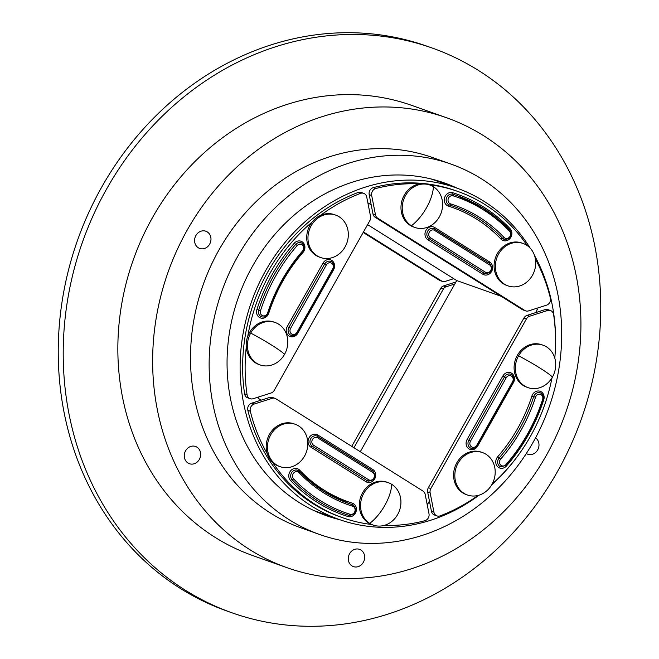 <?xml version="1.0" encoding="UTF-8"?>
<svg xmlns="http://www.w3.org/2000/svg" width="659" height="659" viewBox="0 0 659 659"><rect width="100%" height="100%" fill="white"/><g stroke="black" fill="none" stroke-linecap="round" stroke-linejoin="round"><path stroke-width="0.99" d="M287.011 567.696L252.216 555.364A238.706 210.864 -70.5 0 1 215.287 537.489A238.706 210.864 -70.5 0 1 141.94 238.393A238.706 210.864 -70.5 0 1 411.76 105.399L446.555 117.739A238.706 210.864 -70.5 0 1 483.484 135.614A238.706 210.864 -70.5 0 1 556.83 434.709A238.706 210.864 -70.5 0 1 287.011 567.696A238.706 210.864 -70.5 0 1 250.082 549.828A238.706 210.864 -70.5 0 1 176.736 250.725A238.706 210.864 -70.5 0 1 446.555 117.739M535.545 437.864A9.144 8.073 -70.5 0 1 537.983 449.306A9.144 8.073 -70.5 0 1 527.735 454.224A9.144 8.073 -70.5 0 1 526.319 453.54A9.144 8.073 -70.5 0 1 526.302 453.532M364.666 557.753A9.144 8.073 -70.5 0 1 353.422 566.6A9.144 8.073 -70.5 0 1 348.281 558.214A9.144 8.073 -70.5 0 1 359.534 549.367A9.144 8.073 -70.5 0 1 360.943 550.051A9.144 8.073 -70.5 0 1 364.666 557.753M196.193 462.799A9.144 8.073 -70.5 0 1 189.413 463.714A9.144 8.073 -70.5 0 1 184.273 456.201A9.144 8.073 -70.5 0 1 188.746 447.395A9.144 8.073 -70.5 0 1 195.525 446.481A9.144 8.073 -70.5 0 1 196.942 447.164A9.144 8.073 -70.5 0 1 196.193 462.799M198.31 247.768A9.144 8.073 -70.5 0 1 195.501 236.309A9.144 8.073 -70.5 0 1 205.83 231.218A9.144 8.073 -70.5 0 1 207.247 231.902A9.144 8.073 -70.5 0 1 210.056 243.36A9.144 8.073 -70.5 0 1 199.718 248.451A9.144 8.073 -70.5 0 1 198.31 247.768M231.861 612.763L226.885 611A299.606 264.663 -70.5 0 1 101.643 187.23A299.606 264.663 -70.5 0 1 427.139 46.237L432.115 48A299.606 264.663 -70.5 0 1 557.357 471.77A299.606 264.663 -70.5 0 1 231.861 612.763A299.606 264.663 -70.5 0 1 106.61 188.993A299.606 264.663 -70.5 0 1 432.115 48M339.789 519.696A176.53 155.944 -70.5 0 1 326.427 515.709A176.53 155.944 -70.5 0 1 252.628 266.022A176.53 155.944 -70.5 0 1 444.421 182.947A176.53 155.944 -70.5 0 1 457.305 188.268M451.094 164.124L432.452 157.509A196.506 173.581 109.5 0 0 218.969 249.992A196.506 173.581 109.5 0 0 301.114 527.925L319.755 534.54A196.506 173.581 -70.5 0 1 237.602 256.598A196.506 173.581 -70.5 0 1 451.094 164.124A196.506 173.581 -70.5 0 1 533.238 442.057A196.506 173.581 -70.5 0 1 319.755 534.54M479.068 495.164A175.829 155.318 -70.5 0 1 339.088 519.457A175.829 155.318 -70.5 0 1 265.585 270.767A175.829 155.318 -70.5 0 1 456.613 188.021A175.829 155.318 -70.5 0 1 530.231 248.212M534.548 255.585A175.829 155.318 -70.5 0 1 555.446 347.697M353.941 447.749L443.458 288.873A4.218 3.732 -70.5 0 1 444.495 287.621A4.218 3.732 -70.5 0 1 445.846 286.863L454.792 284.013L456.736 280.561L453.738 278.683L444.8 281.533A4.218 3.732 -70.5 0 1 443.326 281.681A4.218 3.732 -70.5 0 1 442.609 281.517A4.218 3.732 -70.5 0 1 441.95 281.204L363.471 231.968M363.191 232.462L439.471 280.322A4.218 3.732 109.5 0 0 440.121 280.635L442.609 281.517M498.599 254.044A22.505 19.877 -70.5 0 1 523.048 243.451A22.505 19.877 -70.5 0 1 526.533 245.14A22.505 19.877 -70.5 0 1 532.456 275.281A22.505 19.877 -70.5 0 1 508.007 285.874A22.505 19.877 -70.5 0 1 504.522 284.186A22.505 19.877 -70.5 0 1 498.599 254.044M508.007 285.874L506.763 285.438A22.505 19.877 -70.5 0 1 497.356 253.6A22.505 19.877 -70.5 0 1 521.804 243.006L523.048 243.451M411.414 225.773A22.505 19.877 109.5 0 0 414.89 227.462A22.505 19.877 109.5 0 0 439.347 216.869A22.505 19.877 109.5 0 0 433.416 186.719A22.505 19.877 109.5 0 0 429.932 185.039A22.505 19.877 109.5 0 0 405.483 195.632A22.505 19.877 109.5 0 0 411.414 225.773A31.854 14.646 122.1 0 0 433.416 186.719M414.89 227.462L413.646 227.026A22.505 19.877 -70.5 0 1 404.239 195.188A22.505 19.877 -70.5 0 1 419.297 183.91A173.012 152.83 -70.5 0 0 375.811 188.507L373.332 187.626A173.012 152.83 -70.5 0 1 455.674 190.673L458.153 191.555A173.012 152.83 -70.5 0 1 527.225 245.593M367.986 203.409L368.216 202.997L371.206 204.875L372.994 213.977A5.626 4.967 109.5 0 0 373.777 215.897A5.626 4.967 109.5 0 0 375.185 217.281L522.29 309.565A5.626 4.967 109.5 0 0 523.164 309.985L525.651 310.867A5.626 4.967 -70.5 0 1 524.778 310.447L377.673 218.162A5.626 4.967 -70.5 0 1 376.256 216.778A5.626 4.967 -70.5 0 1 375.482 214.859L371.676 195.484A5.626 4.967 -70.5 0 1 372.45 191.135A5.626 4.967 -70.5 0 1 375.811 188.507M371.206 204.875L369.188 194.603A5.626 4.967 -70.5 0 1 369.963 190.253A5.626 4.967 -70.5 0 1 373.332 187.626M535.405 259.069A173.012 152.83 -70.5 0 1 550.356 298A5.626 4.967 -70.5 0 1 549.779 302.374A5.626 4.967 -70.5 0 1 546.525 305.175L528.576 310.9A5.626 4.967 -70.5 0 1 526.607 311.089A5.626 4.967 -70.5 0 1 525.651 310.867M455.937 281.97L443.367 285.981A4.218 3.732 109.5 0 0 442.008 286.739A4.218 3.732 109.5 0 0 440.978 287.991L351.733 446.365M317.136 255.832A22.505 19.877 -70.5 0 1 311.213 225.691A22.505 19.877 -70.5 0 1 335.662 215.098A22.505 19.877 -70.5 0 1 339.146 216.786A22.505 19.877 -70.5 0 1 345.069 246.927A22.505 19.877 -70.5 0 1 320.62 257.521A22.505 19.877 -70.5 0 1 317.136 255.832M320.62 257.521L319.376 257.084A22.505 19.877 -70.5 0 1 315.9 255.395A22.505 19.877 -70.5 0 1 312.144 222.017A22.505 19.877 -70.5 0 1 320.447 215.427A22.505 19.877 -70.5 0 1 334.418 214.653L335.662 215.098M304.557 456.077A22.505 19.877 -70.5 0 1 280.108 466.663A22.505 19.877 -70.5 0 1 276.623 464.982A22.505 19.877 -70.5 0 1 270.701 434.833A22.505 19.877 -70.5 0 1 295.15 424.239A22.505 19.877 -70.5 0 1 298.634 425.928A22.505 19.877 -70.5 0 1 304.557 456.077M280.108 466.663L278.864 466.226A22.505 19.877 -70.5 0 1 272.612 462.396A22.505 19.877 -70.5 0 1 267.257 453.738A22.505 19.877 -70.5 0 1 269.457 434.388A22.505 19.877 -70.5 0 1 293.906 423.803L295.15 424.239M486.021 454.282A22.505 19.877 -70.5 0 1 491.944 484.431A22.505 19.877 -70.5 0 1 467.495 495.016A22.505 19.877 -70.5 0 1 464.01 493.336A22.505 19.877 -70.5 0 1 458.087 463.186A22.505 19.877 -70.5 0 1 482.536 452.593A22.505 19.877 -70.5 0 1 486.021 454.282M467.495 495.016L466.251 494.579A22.505 19.877 -70.5 0 1 462.766 492.891A22.505 19.877 -70.5 0 1 455.855 464.694A22.505 19.877 -70.5 0 1 481.292 452.156L482.536 452.593M284.556 354.328A22.505 19.877 109.5 0 0 278.633 324.179A22.505 19.877 109.5 0 0 275.149 322.498A22.505 19.877 109.5 0 0 250.7 333.083A22.505 19.877 109.5 0 0 256.623 363.233A22.505 19.877 109.5 0 0 260.107 364.921A22.505 19.877 109.5 0 0 284.556 354.328A31.854 2.883 29.4 0 0 250.7 333.083M260.107 364.921L258.863 364.476A22.505 19.877 -70.5 0 1 255.379 362.796A22.505 19.877 -70.5 0 1 246.277 347.054A173.012 152.83 -70.5 0 0 247.067 394.708L244.58 393.827A173.012 152.83 -70.5 0 1 358.018 192.51A5.626 4.967 -70.5 0 1 361.19 192.453L363.677 193.334A5.626 4.967 -70.5 0 1 364.443 193.688A5.626 4.967 -70.5 0 1 366.733 197.057L370.547 216.432A5.626 4.967 -70.5 0 1 370.572 218.59A5.626 4.967 -70.5 0 1 369.839 220.658L274.235 390.334A5.626 4.967 -70.5 0 1 272.859 391.998A5.626 4.967 -70.5 0 1 271.047 393.011L253.097 398.736A5.626 4.967 -70.5 0 1 250.173 398.703A5.626 4.967 -70.5 0 1 249.193 398.217A5.626 4.967 -70.5 0 1 247.067 394.708M391.743 484.34A22.505 19.877 109.5 0 0 388.266 482.652A22.505 19.877 109.5 0 0 363.817 493.245A22.505 19.877 109.5 0 0 369.74 523.394A22.505 19.877 109.5 0 0 373.225 525.075A22.505 19.877 109.5 0 0 397.674 514.49A22.505 19.877 109.5 0 0 391.743 484.34A31.854 14.646 -57.9 0 1 369.74 523.394M267.257 453.738A173.012 152.83 -70.5 0 1 250.313 411.232A5.626 4.967 -70.5 0 1 250.898 406.858A5.626 4.967 -70.5 0 1 254.143 404.058L251.664 403.176A5.626 4.967 -70.5 0 0 248.41 405.977A5.626 4.967 -70.5 0 0 247.833 410.351A173.012 152.83 -70.5 0 0 340.028 516.804L342.515 517.686A173.012 152.83 -70.5 0 0 371.61 524.498A22.505 19.877 -70.5 0 1 362.574 492.8A22.505 19.877 -70.5 0 1 387.022 482.215L388.266 482.652M518.6 355.786A22.505 19.877 109.5 0 0 524.531 385.935A22.505 19.877 109.5 0 0 528.007 387.624A22.505 19.877 109.5 0 0 552.456 377.03A22.505 19.877 109.5 0 0 546.533 346.881A22.505 19.877 109.5 0 0 543.049 345.201A22.505 19.877 109.5 0 0 518.6 355.786A31.854 2.883 -150.6 0 1 552.456 377.03M528.007 387.624L526.763 387.179A22.505 19.877 -70.5 0 1 523.287 385.499A22.505 19.877 -70.5 0 1 516.368 357.293A22.505 19.877 -70.5 0 1 541.805 344.756L543.049 345.201M250.173 398.703L247.685 397.822A5.626 4.967 -70.5 0 1 246.713 397.336A5.626 4.967 -70.5 0 1 244.58 393.827M320.447 215.427A173.012 152.83 -70.5 0 1 360.506 193.392A5.626 4.967 -70.5 0 1 363.677 193.334M254.143 404.058L272.093 398.341A5.626 4.967 -70.5 0 1 274.062 398.143A5.626 4.967 -70.5 0 1 275.025 398.365A5.626 4.967 -70.5 0 1 275.899 398.786L423.004 491.07A5.626 4.967 -70.5 0 1 424.412 492.462A5.626 4.967 -70.5 0 1 425.187 494.382L429.001 513.748A5.626 4.967 -70.5 0 1 428.218 518.106A5.626 4.967 -70.5 0 1 424.857 520.725A173.012 152.83 -70.5 0 1 384.082 525.437M275.025 398.365L272.538 397.484A5.626 4.967 109.5 0 0 271.582 397.262A5.626 4.967 109.5 0 0 269.613 397.459L261.178 400.145L258.188 398.267L258.987 396.858M535.792 308.593L537.513 309.203L535.569 312.654L527.134 315.348A5.626 4.967 109.5 0 0 525.33 316.353A5.626 4.967 109.5 0 0 523.954 318.017L428.35 487.693A5.626 4.967 109.5 0 0 427.617 489.761A5.626 4.967 109.5 0 0 427.642 491.919L429.429 501.021L427.485 504.473L427.131 504.25M477.94 495.486A173.012 152.83 -70.5 0 1 440.171 515.84A5.626 4.967 -70.5 0 1 436.991 515.906A5.626 4.967 -70.5 0 1 436.233 515.552A5.626 4.967 -70.5 0 1 433.935 512.175L430.129 492.8A5.626 4.967 -70.5 0 1 430.105 490.642A5.626 4.967 -70.5 0 1 430.829 488.574L526.442 318.898A5.626 4.967 -70.5 0 1 527.818 317.234A5.626 4.967 -70.5 0 1 529.622 316.229L547.571 310.504A5.626 4.967 -70.5 0 1 550.504 310.529A5.626 4.967 -70.5 0 1 551.476 311.015A5.626 4.967 -70.5 0 1 553.601 314.524A173.012 152.83 -70.5 0 1 554.796 358.125M535.569 312.654L545.084 309.623A5.626 4.967 -70.5 0 1 548.016 309.648L550.504 310.529M436.991 515.906L434.503 515.025A5.626 4.967 -70.5 0 1 433.746 514.671A5.626 4.967 -70.5 0 1 431.447 511.293L429.429 501.021M552.003 377.805A173.012 152.83 -70.5 0 1 492.125 484.101M342.515 517.686A173.012 152.83 -70.5 0 1 272.612 462.396M251.664 403.176L261.178 400.145M275.149 322.498L273.905 322.053A22.505 19.877 -70.5 0 0 247.8 336.197A173.012 152.83 -70.5 0 1 312.144 222.017M371.61 524.498A22.505 19.877 109.5 0 0 371.981 524.638L373.225 525.075M247.8 336.197A22.505 19.877 109.5 0 0 246.277 347.054M360.284 451.728L454.792 284.013M429.083 184.734A173.012 152.83 -70.5 0 1 458.153 191.555M429.932 185.039L428.696 184.594A22.505 19.877 109.5 0 0 419.297 183.91M453.738 278.683L367.598 224.645M456.736 280.561L501.178 296.319M536.286 308.437L537.513 309.203M516.442 457.7A175.829 155.318 -70.5 0 1 491.738 484.785M441.95 281.204L439.471 280.322M489.604 264.918A1.409 0.651 -57.9 0 0 489.909 263.995A1.409 0.651 -57.9 0 0 489.728 263.509L433.779 228.541A5.626 4.967 109.5 0 1 434.652 228.961A1.409 0.651 122.1 0 1 434.709 228.994A1.409 0.651 122.1 0 1 434.891 229.472A1.409 0.651 122.1 0 1 434.586 230.403L489.604 264.918A4.218 3.732 -70.5 0 1 490.716 270.569A4.218 3.732 -70.5 0 1 485.477 272.241A1.409 0.651 122.1 0 1 484.81 273.04A1.409 0.651 122.1 0 1 484.167 273.238A5.626 4.967 109.5 0 0 485.04 273.666C492.001 272.892 493.566 269.506 489.728 263.509A1.409 0.651 -57.9 0 0 489.67 263.476L434.759 229.035M485.477 272.241L430.459 237.726A4.218 3.732 -70.5 0 1 429.347 232.075A4.218 3.732 -70.5 0 1 434.586 230.403M433.779 228.541A5.626 4.967 109.5 0 0 427.419 231.671A5.626 4.967 109.5 0 0 429.149 238.723A1.409 0.651 -57.9 0 0 429.792 238.525A1.409 0.651 -57.9 0 0 430.459 237.726M483.475 208.401A168.786 149.099 109.5 0 0 457.362 195.756A168.786 149.099 109.5 0 0 452.914 194.273A5.626 4.967 109.5 0 0 446.662 197.535A5.626 4.967 109.5 0 0 448.433 204.504A5.626 4.967 109.5 0 0 449.298 204.924A5.626 4.967 109.5 0 0 449.446 204.974A1.409 0.659 107.5 0 0 449.463 204.982A157.526 139.156 -70.5 0 1 453.606 206.366A157.526 139.156 -70.5 0 1 477.973 218.162A157.526 139.156 -70.5 0 1 502.57 238.303A1.409 0.601 -43.6 0 0 504.102 237.479A158.934 140.4 109.5 0 0 479.282 217.157A158.934 140.4 109.5 0 0 450.501 203.862A1.409 0.659 107.5 0 1 449.463 204.982L453.606 206.366M450.501 203.862A4.218 3.732 -70.5 0 1 449.743 203.507A4.218 3.732 -70.5 0 1 448.417 198.277A4.218 3.732 -70.5 0 1 453.104 195.83A1.409 0.659 -72.5 0 0 452.914 194.273A1.409 0.659 -72.5 0 1 452.725 192.708A7.035 6.211 109.5 0 0 444.916 196.794A7.035 6.211 109.5 0 0 447.123 205.501A7.035 6.211 109.5 0 0 448.392 206.094A1.409 0.659 107.5 0 1 449.43 204.965M453.104 195.83A167.378 147.855 -70.5 0 1 483.409 209.842A167.378 147.855 -70.5 0 1 509.547 231.235A4.218 3.732 -70.5 0 1 509.745 236.754A4.218 3.732 -70.5 0 1 504.761 238.023A4.218 3.732 -70.5 0 1 504.102 237.479M448.392 206.094A156.125 137.912 -70.5 0 1 476.663 219.159A156.125 137.912 -70.5 0 1 501.046 239.118A1.409 0.601 -43.6 0 1 502.57 238.303A5.626 4.967 109.5 0 0 503.451 239.019A5.626 4.967 109.5 0 0 504.324 239.439C510.618 239.184 512.496 236.054 509.942 230.049A1.409 0.601 136.4 0 1 509.547 231.235M489.736 262.035L434.718 227.52A7.035 6.211 109.5 0 0 425.986 230.304A7.035 6.211 109.5 0 0 427.839 239.728L482.858 274.243A7.035 6.211 109.5 0 0 491.589 271.459A7.035 6.211 109.5 0 0 489.736 262.035A1.409 0.651 -57.9 0 0 489.431 262.966A1.409 0.651 -57.9 0 0 489.538 263.386M434.528 228.887A1.409 0.651 122.1 0 1 434.413 228.451A1.409 0.651 122.1 0 1 434.718 227.52M482.858 274.243A1.409 0.651 122.1 0 1 483.525 273.444A1.409 0.651 122.1 0 1 484.167 273.238L429.149 238.723A1.409 0.651 -57.9 0 0 428.507 238.929A1.409 0.651 -57.9 0 0 427.839 239.728M501.046 239.118A7.035 6.211 109.5 0 0 502.142 240.024A7.035 6.211 109.5 0 0 510.453 237.907A7.035 6.211 109.5 0 0 510.115 228.714A170.187 150.334 109.5 0 0 483.541 206.959A170.187 150.334 109.5 0 0 452.725 192.708M509.72 229.909A1.409 0.601 136.4 0 1 510.115 228.714M457.362 195.756L483.533 208.425L509.942 230.049A1.409 0.601 136.4 0 0 509.835 229.975A168.786 149.099 109.5 0 0 483.582 208.466M375.185 217.281L377.673 218.162M369.188 194.603L371.676 195.484M445.846 286.863L443.367 285.981M332.696 268.897L296.937 332.358A4.218 3.732 -70.5 0 1 291.698 334.031A4.218 3.732 -70.5 0 1 290.586 328.38L326.345 264.918A4.218 3.732 -70.5 0 1 331.584 263.246A4.218 3.732 -70.5 0 1 332.696 268.897L333.223 269.366M297.374 332.803L296.937 332.358M331.65 261.804A5.626 4.967 109.5 0 0 330.777 261.384A5.626 4.967 109.5 0 0 324.665 264.028L288.906 327.49L290.586 328.38M326.345 264.918L322.984 263.147L287.225 326.609A7.035 6.211 109.5 0 0 289.079 336.032A7.035 6.211 109.5 0 0 297.81 333.248L333.569 269.786L333.199 269.539M287.225 326.609L288.906 327.49A5.626 4.967 109.5 0 0 290.388 335.027A5.626 4.967 109.5 0 0 291.262 335.447C293.856 336.148 295.957 335.274 297.538 332.828L333.297 269.366C334.706 266.285 334.179 263.773 331.708 261.829L330.777 261.384M262.027 315.414A4.218 3.732 -70.5 0 1 260.536 310.636L258.732 310.043A5.626 4.967 109.5 0 0 260.717 316.419A5.626 4.967 109.5 0 0 261.59 316.839C264.729 317.564 266.986 316.312 268.361 313.091L267.645 312.877A4.218 3.732 -70.5 0 1 262.027 315.414M301.979 243.187A5.626 4.967 109.5 0 0 301.105 242.767A5.626 4.967 109.5 0 0 295.718 244.39L297.217 245.535A4.218 3.732 -70.5 0 1 301.913 244.629A4.218 3.732 -70.5 0 1 302.481 251.054A158.934 140.4 109.5 0 0 267.645 312.877M333.569 269.786A7.035 6.211 109.5 0 0 331.716 260.363A7.035 6.211 109.5 0 0 322.984 263.147M302.555 251.754L302.992 252.455A7.035 6.211 109.5 0 0 302.044 241.754A7.035 6.211 109.5 0 0 294.219 243.253A170.187 150.334 109.5 0 0 256.919 309.45A7.035 6.211 109.5 0 0 259.407 317.416A7.035 6.211 109.5 0 0 268.773 313.182A156.125 137.912 -70.5 0 1 302.992 252.455M317.86 436.505L372.763 470.946A1.409 0.651 122.1 0 1 372.829 470.979C376.66 476.976 375.103 480.362 368.134 481.136A5.626 4.967 109.5 0 1 367.269 480.716A1.409 0.651 -57.9 0 0 367.903 480.51A1.409 0.651 -57.9 0 0 368.57 479.711L313.552 445.196A4.218 3.732 -70.5 0 1 312.44 439.545A4.218 3.732 -70.5 0 1 317.679 437.873A1.409 0.651 -57.9 0 0 317.984 436.95A1.409 0.651 -57.9 0 0 317.803 436.464A1.409 0.651 -57.9 0 0 317.745 436.431A5.626 4.967 109.5 0 0 316.872 436.011A5.626 4.967 109.5 0 0 310.513 439.149A5.626 4.967 109.5 0 0 312.242 446.201L367.269 480.716A1.409 0.651 -57.9 0 0 366.626 480.913A1.409 0.651 -57.9 0 0 365.959 481.713A7.035 6.211 109.5 0 0 374.683 478.928A7.035 6.211 109.5 0 0 372.829 469.513L317.811 434.989A7.035 6.211 109.5 0 0 309.079 437.774A7.035 6.211 109.5 0 0 310.933 447.197L365.959 481.713M317.679 437.873L372.697 472.388A4.218 3.732 -70.5 0 1 373.81 478.047A4.218 3.732 -70.5 0 1 368.57 479.711M316.872 436.011L372.829 470.979A1.409 0.651 122.1 0 1 373.002 471.465A1.409 0.651 122.1 0 1 372.697 472.388M313.552 445.196A1.409 0.651 122.1 0 1 312.885 445.995A1.409 0.651 122.1 0 1 312.242 446.201A1.409 0.651 122.1 0 0 311.6 446.398A1.409 0.651 122.1 0 0 310.933 447.197M352.656 506.26A4.218 3.732 -70.5 0 1 353.422 506.614A4.218 3.732 -70.5 0 1 354.74 511.837A4.218 3.732 -70.5 0 1 350.053 514.284A167.378 147.855 -70.5 0 1 319.755 500.28A167.378 147.855 -70.5 0 1 293.609 478.879A4.218 3.732 -70.5 0 1 293.412 473.368A4.218 3.732 -70.5 0 1 298.395 472.091A4.218 3.732 -70.5 0 1 299.054 472.635A158.934 140.4 109.5 0 0 323.874 492.957A158.934 140.4 109.5 0 0 352.656 506.26A1.409 0.659 -72.5 0 0 352.466 504.703A157.526 139.156 -70.5 0 1 348.314 503.311A157.526 139.156 -70.5 0 1 324.055 491.581M298.461 470.658A5.626 4.967 109.5 0 0 297.596 470.229A5.626 4.967 109.5 0 0 291.525 472.808A5.626 4.967 109.5 0 0 292.085 479.694A1.409 0.601 -43.6 0 0 293.609 478.879M299.161 471.16A1.409 0.601 136.4 0 1 299.631 470.114A7.035 6.211 109.5 0 0 298.527 469.216A7.035 6.211 109.5 0 0 290.224 471.333A7.035 6.211 109.5 0 0 290.553 480.518A1.409 0.601 -43.6 0 1 292.085 479.694A168.786 149.099 109.5 0 0 318.445 501.277A168.786 149.099 109.5 0 0 344.55 513.913A168.786 149.099 109.5 0 0 348.998 515.404A1.409 0.659 107.5 0 0 347.944 516.524A7.035 6.211 109.5 0 0 355.753 512.438A7.035 6.211 109.5 0 0 353.553 503.731A7.035 6.211 109.5 0 0 352.277 503.138A1.409 0.659 -72.5 0 0 352.466 504.703A5.626 4.967 109.5 0 1 352.614 504.753A5.626 4.967 109.5 0 1 353.488 505.173M323.948 491.515A157.526 139.156 -70.5 0 1 299.516 471.556M298.585 470.732A5.626 4.967 109.5 0 1 299.343 471.374A1.409 0.601 136.4 0 1 299.45 471.44A1.409 0.601 136.4 0 1 299.054 472.635M372.632 470.856A1.409 0.651 122.1 0 1 372.533 470.435A1.409 0.651 122.1 0 1 372.829 469.513M317.811 434.989A1.409 0.651 -57.9 0 0 317.506 435.92A1.409 0.651 -57.9 0 0 317.622 436.357M352.277 503.138A156.125 137.912 -70.5 0 1 324.014 490.074A156.125 137.912 -70.5 0 1 299.631 470.114M290.553 480.518A170.187 150.334 109.5 0 0 317.136 502.282A170.187 150.334 109.5 0 0 347.944 516.524M470.46 441.217L468.788 440.336A5.626 4.967 109.5 0 0 470.262 447.873A5.626 4.967 109.5 0 0 471.136 448.293C473.739 448.993 475.831 448.12 477.413 445.673L476.811 445.204A4.218 3.732 -70.5 0 1 471.572 446.868A4.218 3.732 -70.5 0 1 470.46 441.217L506.219 377.755A4.218 3.732 -70.5 0 1 511.458 376.083A4.218 3.732 -70.5 0 1 512.57 381.742L476.811 445.204M511.524 374.65A5.626 4.967 109.5 0 0 510.659 374.221A5.626 4.967 109.5 0 0 504.547 376.874L506.219 377.755M513.097 382.212L512.57 381.742M541.196 393.258A5.626 4.967 109.5 0 0 540.322 392.838A5.626 4.967 109.5 0 0 533.708 396.644A157.526 139.156 -70.5 0 1 499.176 457.923L500.675 459.059A158.934 140.4 109.5 0 0 535.512 397.237L531.895 396.051A156.125 137.912 -70.5 0 1 497.677 456.778A7.035 6.211 109.5 0 0 498.624 467.486A7.035 6.211 109.5 0 0 506.45 465.987A170.187 150.334 109.5 0 0 543.749 399.782L543.189 399.618M535.512 397.237A4.218 3.732 -70.5 0 1 541.13 394.7A4.218 3.732 -70.5 0 1 542.621 399.478L543.337 399.692C544.054 396.965 543.362 394.832 541.253 393.291L540.322 392.838M506.194 465.287L505.939 464.587A4.218 3.732 -70.5 0 1 501.244 465.485A4.218 3.732 -70.5 0 1 500.675 459.059M497.677 456.778L499.176 457.923A5.626 4.967 109.5 0 0 499.934 466.481A5.626 4.967 109.5 0 0 500.807 466.901L506.376 465.287C522.999 446.118 535.322 424.256 543.337 399.692M513.081 382.385L513.443 382.624A7.035 6.211 109.5 0 0 511.59 373.208A7.035 6.211 109.5 0 0 502.866 375.992L467.107 439.454A7.035 6.211 109.5 0 0 468.961 448.87A7.035 6.211 109.5 0 0 477.684 446.085L477.314 445.846M467.107 439.454L468.788 440.336L504.547 376.874L502.866 375.992M506.112 465.575L506.45 465.987M543.749 399.782A7.035 6.211 109.5 0 0 541.261 391.817A7.035 6.211 109.5 0 0 531.895 396.051M358.018 192.51L360.506 193.392M247.833 410.351L250.313 411.232M269.613 397.459L272.093 398.341M523.954 318.017L526.442 318.898M545.084 309.623L547.571 310.504M427.642 491.919L430.129 492.8M430.829 488.574L428.35 487.693M477.684 446.085L513.443 382.624M433.935 512.175L431.447 511.293M529.622 316.229L527.134 315.348M542.621 399.478A167.378 147.855 -70.5 0 1 505.939 464.587M350.053 514.284A1.409 0.659 107.5 0 1 349.015 515.412A1.409 0.659 107.5 0 1 348.998 515.404M256.919 309.45L258.732 310.043A168.786 149.099 109.5 0 1 295.718 244.39L294.219 243.253M302.736 251.754L302.481 251.054M260.536 310.636A167.378 147.855 -70.5 0 1 297.217 245.535M440.978 287.991L443.458 288.873M524.778 310.447L522.29 309.565M375.482 214.859L372.994 213.977M431.077 178.968L456.613 188.021M268.361 313.091C275.866 290.117 287.382 269.679 302.918 251.763C305.15 248.468 304.862 245.626 302.036 243.22L301.105 242.767M344.55 513.913L349.015 515.412C355.868 514.473 357.384 511.071 353.545 505.198L352.614 504.753M348.314 503.311L324.006 491.54L297.596 470.229M477.413 445.673L513.172 382.212C514.588 379.123 514.053 376.61 511.59 374.674L510.659 374.221M313.552 510.404L339.088 519.457"/></g></svg>

